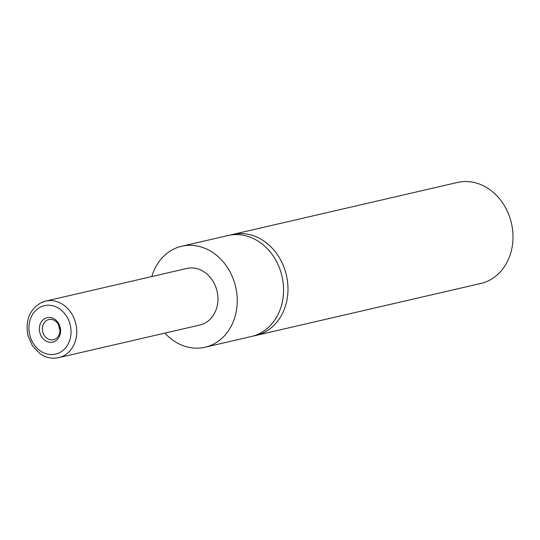 <?xml version="1.0" encoding="UTF-8"?>
<svg xmlns="http://www.w3.org/2000/svg" width="540" height="540" viewBox="0 0 540 540"><rect width="100%" height="100%" fill="white"/><g stroke="black" fill="none" stroke-linecap="round" stroke-linejoin="round"><path stroke-width="0.81" d="M230.236 235.082A51.827 43.416 77 0 1 232.429 234.502A51.827 43.416 77 0 1 285.12 270.506A51.827 43.416 77 0 1 263.5 332.768A51.827 43.416 77 0 1 255.778 335.495A51.827 43.416 77 0 1 253.557 335.934M45.279 318.33A12.541 10.51 -103 0 0 40.446 334.51A12.541 10.51 -103 0 0 54.668 341.449A12.541 10.51 -103 0 0 59.501 325.276A12.541 10.51 -103 0 0 45.279 318.33M47.25 320.072A10.368 8.681 -103 0 0 42.93 332.519A10.368 8.681 -103 0 0 53.467 339.721A10.368 8.681 -103 0 0 55.013 339.174A10.368 8.681 -103 0 0 59.333 326.727A10.368 8.681 -103 0 0 48.796 319.525A10.368 8.681 -103 0 0 47.25 320.072M58.853 325.451A10.368 8.681 -103 0 0 59.9 329.981M41.317 302.63A29.025 24.314 77 0 1 45.637 301.104L186.826 268.454A29.025 24.314 77 0 1 216.331 288.617A29.025 24.314 77 0 1 204.228 323.48A29.025 24.314 77 0 1 199.901 325.013L58.718 357.656A29.025 24.314 77 0 0 63.038 356.13A29.025 24.314 77 0 0 75.148 321.266A29.025 24.314 77 0 0 45.637 301.104L41.06 302.724C29.518 309.616 25.144 320.517 27.938 335.435L32.407 345.755L40.136 353.761C45.995 357.743 52.184 359.039 58.718 357.656M151.781 276.561A51.827 43.416 77 0 1 173.968 248.967A51.827 43.416 77 0 1 181.69 246.24A51.827 43.416 77 0 1 234.38 282.245A51.827 43.416 77 0 1 212.76 344.5A51.827 43.416 77 0 1 205.045 347.227A51.827 43.416 77 0 1 164.855 333.113M181.69 246.24L228.015 235.528A51.827 43.416 77 0 1 280.706 271.526A51.827 43.416 77 0 1 259.085 333.788A51.827 43.416 77 0 1 251.37 336.515L205.045 347.227M232.429 234.502L457.441 182.473A51.827 43.416 77 0 1 510.131 218.477A51.827 43.416 77 0 1 488.518 280.733A51.827 43.416 77 0 1 480.796 283.459L255.778 335.495M59.285 352.823A24.881 20.837 -103 0 0 68.87 320.74A24.881 20.837 -103 0 0 40.662 306.963A24.881 20.837 -103 0 0 31.077 339.046A24.881 20.837 -103 0 0 59.285 352.823"/></g></svg>
